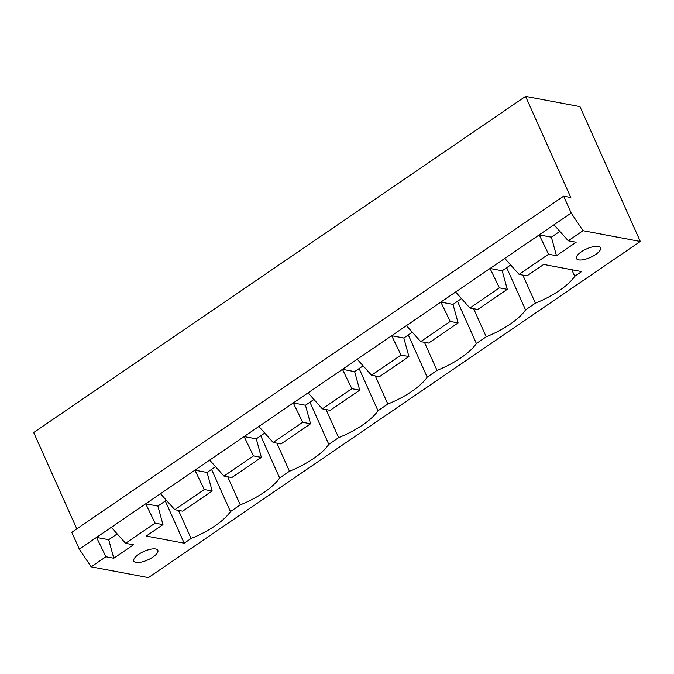 <?xml version="1.0" encoding="UTF-8"?>
<svg xmlns="http://www.w3.org/2000/svg" width="674" height="674" viewBox="0 0 674 674"><rect width="100%" height="100%" fill="white"/><g stroke="black" fill="none" stroke-linecap="round" stroke-linejoin="round"><path stroke-width="1.01" d="M76.802 528.888L33.7 432.531L525.568 96.382L579.977 106.618L640.3 241.469L583.027 230.693L571.19 213.026L563.649 196.168L570.811 197.516L525.568 96.382M563.649 196.168L71.781 532.317L79.321 549.175L91.159 566.842L148.432 577.618L640.3 241.469M91.159 566.842L105.911 556.758L113.788 558.24L133.46 544.794L125.591 543.311L155.104 523.142L162.973 524.625L146.25 536.049L184.196 543.193L191.079 538.492A47.829 16.943 155.9 0 0 230.432 511.6L240.273 504.877A47.829 16.943 155.9 0 0 279.617 477.984L289.458 471.261A47.829 16.943 155.9 0 0 328.802 444.368L338.643 437.645A47.829 16.943 155.9 0 0 377.996 410.752L387.828 404.029A47.829 16.943 155.9 0 0 427.181 377.137L437.013 370.414A47.829 16.943 155.9 0 0 476.366 343.521L486.207 336.798A47.829 16.943 155.9 0 0 525.552 309.905L535.392 303.182A47.829 16.943 155.9 0 0 574.737 276.289L581.628 271.588L543.682 264.444L526.958 275.877L519.081 274.394L548.594 254.224L556.471 255.707L576.144 242.261L568.266 240.778L583.027 230.693M79.321 549.175L96.534 537.414L105.911 556.758M117.183 533.909L108.708 539.706L96.534 537.414L571.19 213.026M568.266 240.778L553.977 224.796M108.708 539.706L113.788 558.24M125.591 543.311L111.294 527.329M559.867 231.376L551.391 237.164L556.471 255.707M166.368 500.293L157.893 506.09L145.727 503.798L155.104 523.142M551.391 237.164L539.217 234.872L548.594 254.224M157.893 506.09L162.973 524.625M519.081 274.394L504.784 258.403M215.554 466.678L207.078 472.474L212.167 491.009L182.654 511.178L174.777 509.696L160.479 493.713M264.739 433.062L256.272 438.858L261.352 457.393L231.839 477.563L223.962 476.08L209.665 460.098M313.932 399.455L305.457 405.243L310.537 423.778L281.024 443.947L273.147 442.464L258.858 426.482M363.118 365.839L354.642 371.627L359.722 390.162L330.209 410.331L322.332 408.848L308.043 392.866M412.303 332.223L403.827 338.011L408.907 356.546L379.395 376.715L371.526 375.233L357.228 359.25M461.488 298.607L453.012 304.395L458.093 322.93L428.588 343.1L420.711 341.617L406.414 325.635M510.673 264.992L502.206 270.779L507.286 289.323L477.773 309.484L469.896 308.01L455.599 292.019M184.196 543.193L165.324 501.009M191.079 538.492L178.517 510.403M230.432 511.6L211.56 469.407M574.737 276.289L571.805 269.735M240.273 504.877L227.702 476.788M535.392 303.182L522.822 275.093M279.617 477.984L260.745 435.792M525.552 309.905L506.68 267.721M289.458 471.261L276.896 443.172M486.207 336.798L473.637 308.709M328.802 444.368L309.939 402.184M476.366 343.521L457.494 301.337M338.643 437.645L326.081 409.556M437.013 370.414L424.452 342.325M377.996 410.752L359.124 368.568M427.181 377.137L408.309 334.953M387.828 404.029L375.266 375.94M598.335 246.431A13.168 4.659 155.9 0 0 583.844 250.273A13.168 4.659 155.9 0 0 576.481 258.53A13.168 4.659 155.9 0 0 590.407 257.417A13.168 4.659 155.9 0 0 600.517 247.779A13.168 4.659 155.9 0 0 598.335 246.431M155.66 548.973A13.168 4.659 155.9 0 0 141.161 552.815A13.168 4.659 155.9 0 0 133.806 561.071A13.168 4.659 155.9 0 0 147.724 559.951A13.168 4.659 155.9 0 0 157.834 550.321A13.168 4.659 155.9 0 0 155.66 548.973M174.777 509.696L204.289 489.526L212.167 491.009M207.078 472.474L194.912 470.182L204.289 489.526M223.962 476.08L253.475 455.91L261.352 457.393M256.272 438.858L244.098 436.567L253.475 455.91M469.896 308.01L499.409 287.84L490.032 268.488L502.206 270.779M273.147 442.464L302.66 422.295L310.537 423.778M305.457 405.243L293.283 402.951L302.66 422.295M420.711 341.617L450.224 321.456L440.847 302.104L453.012 304.395M322.332 408.848L351.845 388.679L359.722 390.162M354.642 371.627L342.468 369.335L351.845 388.679M371.526 375.233L401.038 355.063L391.661 335.719L403.827 338.011M499.409 287.84L507.286 289.323M450.224 321.456L458.093 322.93M401.038 355.063L408.907 356.546"/></g></svg>
